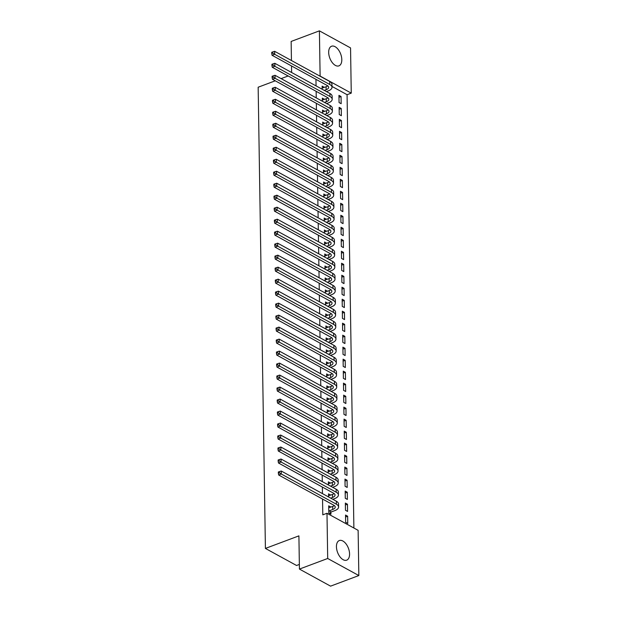 <?xml version="1.0" encoding="UTF-8"?>
<svg xmlns="http://www.w3.org/2000/svg" width="617" height="617" viewBox="0 0 617 617"><rect width="100%" height="100%" fill="white"/><g stroke="black" fill="none" stroke-linecap="round" stroke-linejoin="round"><path stroke-width="0.93" d="M336.442 546.755A10.481 5.808 -110.6 0 1 339.327 540.538A10.481 5.808 -110.6 0 1 346.021 543.862A10.481 5.808 -110.6 0 1 349.569 553.95A10.481 5.808 -110.6 0 1 346.685 560.167A10.481 5.808 -110.6 0 1 339.99 556.842A10.481 5.808 -110.6 0 1 336.442 546.755M328.676 52.453A10.481 5.808 -110.6 0 1 331.56 46.236A10.481 5.808 -110.6 0 1 338.255 49.561A10.481 5.808 -110.6 0 1 341.803 59.648A10.481 5.808 -110.6 0 1 338.918 65.865A10.481 5.808 -110.6 0 1 332.224 62.541A10.481 5.808 -110.6 0 1 328.676 52.453M353.88 528.013L347.07 94.694L351.258 93.128L320.115 76.061L319.405 30.85L350.549 47.918L351.258 93.128M358.13 530.342L358.839 575.553L327.696 558.485L326.987 513.275L358.13 530.342M327.696 558.485L299.43 569.082L330.573 586.15L358.839 575.553M299.353 564.439L296.553 565.488L265.41 548.428L258.161 87.221L275.259 80.812M347.456 504.228L345.35 503.071L345.466 510.267L347.572 511.424L347.456 504.228L345.381 505.007M334.144 493.569A6.718 3.023 179.1 0 1 332.494 494.464L328.545 495.798L330.619 495.004L328.514 493.847L328.568 496.955M347.078 480.242L344.972 479.093L345.088 486.289L347.194 487.438L347.078 480.242L345.003 481.021M333.766 469.583A6.718 3.023 179.1 0 1 332.116 470.486L328.167 471.812L330.242 471.018L328.136 469.861L328.19 472.969M346.7 456.264L344.594 455.107L344.71 462.303L346.816 463.452L346.7 456.264L344.625 457.035M333.388 445.597A6.718 3.023 179.1 0 1 331.745 446.5L327.797 447.826L329.864 447.032L327.766 445.883L327.812 448.991M346.322 432.278L344.224 431.121L344.332 438.317L346.438 439.474L346.322 432.278L344.255 433.057M333.018 421.619A6.718 3.023 179.1 0 1 331.368 422.514L327.419 423.848L329.493 423.054L327.388 421.897L327.434 425.005M345.952 408.292L343.846 407.143L343.954 414.339L346.06 415.488L345.952 408.292L343.877 409.071M332.64 397.633A6.718 3.023 179.1 0 1 330.99 398.536L327.041 399.862L329.116 399.068L327.01 397.911L327.056 401.019M345.574 384.306L343.468 383.157L343.584 390.353L345.682 391.502L345.574 384.306L343.499 385.085M332.262 373.647A6.718 3.023 179.1 0 1 330.612 374.55L326.663 375.876L328.738 375.082L326.632 373.933L326.678 377.041M345.196 360.328L343.091 359.171L343.206 366.367L345.312 367.524L345.196 360.328L343.121 361.107M331.884 349.669A6.718 3.023 179.1 0 1 330.234 350.564L326.285 351.891L328.36 351.104L326.254 349.947L326.308 353.055M344.818 336.342L342.713 335.193L342.828 342.381L344.934 343.538L344.818 336.342L342.743 337.121M331.506 325.683A6.718 3.023 179.1 0 1 329.856 326.586L325.907 327.912L327.982 327.118L325.876 325.961L325.93 329.069M344.44 312.356L342.335 311.207L342.45 318.403L344.556 319.552L344.44 312.356L342.366 313.135M331.128 301.698A6.718 3.023 179.1 0 1 329.486 302.6L325.529 303.926L327.604 303.132L325.506 301.983L325.552 305.091M344.062 288.378L341.957 287.221L342.073 294.417L344.178 295.574L344.062 288.378L341.988 289.157M330.758 277.719A6.718 3.023 179.1 0 1 329.108 278.614L325.159 279.941L327.234 279.154L325.128 277.997L325.174 281.105M343.684 264.392L341.587 263.235L341.695 270.431L343.8 271.588L343.684 264.392L341.617 265.171M324.781 255.947L326.856 255.168L324.75 254.011L324.797 257.119M343.314 240.406L341.209 239.257L341.317 246.453L343.422 247.602L343.314 240.406L341.24 241.185M324.403 231.961L326.478 231.182L324.372 230.033L324.419 233.141M342.936 216.428L340.831 215.271L340.946 222.467L343.044 223.624L342.936 216.428L340.862 217.199M324.025 207.975L326.1 207.196L323.994 206.047L324.041 209.155M342.558 192.442L340.453 191.285L340.569 198.481L342.674 199.638L342.558 192.442L340.484 193.221M323.647 183.997L325.722 183.218L323.617 182.061L323.67 185.169M342.18 168.456L340.075 167.307L340.191 174.503L342.296 175.652L342.18 168.456L340.106 169.235M323.269 160.011L325.344 159.232L323.239 158.083L323.293 161.184M341.803 144.478L339.697 143.321L339.813 150.517L341.918 151.666L341.803 144.478L339.728 145.25M322.892 136.025L324.966 135.246L322.868 134.097L322.915 137.205M341.425 120.492L339.327 119.336L339.435 126.531L341.54 127.688L341.425 120.492L339.35 121.271M328.121 109.834A6.718 3.023 179.1 0 1 326.47 110.728L322.521 112.063L324.596 111.268L322.49 110.111L322.537 113.22M341.054 96.507L338.949 95.357L339.057 102.553L341.162 103.702L341.054 96.507L338.98 97.285M327.743 85.848A6.718 3.023 179.1 0 1 326.092 86.75L322.143 88.077L324.218 87.282L322.113 86.133L322.159 89.234M347.07 94.694L331.992 86.434M315.958 79.338L316.058 85.894M316.143 91.324L316.243 97.887M316.328 103.317L316.436 109.872M316.521 115.31L316.621 121.865M316.706 127.303L316.814 133.858M316.899 139.295L316.999 145.851M317.084 151.288L317.184 157.844M317.277 163.274L317.377 169.837M317.462 175.267L317.562 181.83M317.647 187.26L317.755 193.815M317.84 199.252L317.94 205.808M318.025 211.245L318.133 217.801M318.218 223.238L318.318 229.794M318.403 235.231L318.503 241.787M318.596 247.216L318.696 253.78M318.781 259.209L318.881 265.765M318.966 271.202L319.074 277.758M319.159 283.195L319.259 289.751M319.344 295.188L319.452 301.744M319.537 307.181L319.637 313.737M319.722 319.166L319.822 325.73M319.907 331.159L320.015 337.715M320.1 343.152L320.2 349.708M320.285 355.145L320.393 361.701M320.478 367.138L320.578 373.694M320.663 379.131L320.771 385.687M320.855 391.116L320.956 397.68M321.041 403.109L321.141 409.673M321.226 415.102L321.334 421.658M321.418 427.095L321.519 433.651M321.604 439.088L321.712 445.644M321.796 451.081L321.897 457.637M321.981 463.074L322.089 469.63M322.174 475.059L322.275 481.622M322.359 487.052L322.46 493.608M322.544 499.045L322.799 514.848L326.987 513.275M327.928 97.841A6.718 3.023 179.1 0 1 326.277 98.743L322.329 100.07L324.403 99.275L322.298 98.118L322.352 101.227M341.24 108.499L339.134 107.35L339.25 114.538L341.355 115.695L341.24 108.499L339.165 109.278M322.706 124.032L324.781 123.261L322.676 122.104L322.722 125.212M341.617 132.485L339.512 131.328L339.628 138.524L341.725 139.681L341.617 132.485L339.543 133.264M323.084 148.018L325.159 147.239L323.053 146.09L323.1 149.198M341.995 156.463L339.89 155.314L339.998 162.51L342.103 163.659L341.995 156.463L339.921 157.242M323.462 172.004L325.537 171.225L323.431 170.068L323.478 173.176M342.366 180.449L340.268 179.3L340.376 186.488L342.481 187.645L342.366 180.449L340.299 181.228M323.84 195.982L325.915 195.211L323.809 194.054L323.856 197.162M342.743 204.435L340.638 203.278L340.754 210.474L342.859 211.631L342.743 204.435L340.669 205.214M324.21 219.968L326.285 219.189L324.187 218.04L324.233 221.148M343.121 228.413L341.016 227.264L341.132 234.46L343.237 235.609L343.121 228.413L341.047 229.192M324.588 243.954L326.663 243.175L324.557 242.018L324.611 245.126M343.499 252.399L341.394 251.25L341.51 258.446L343.615 259.595L343.499 252.399L341.425 253.178M324.966 267.932L327.041 267.161L324.935 266.004L324.989 269.112M343.877 276.385L341.772 275.228L341.887 282.424L343.993 283.581L343.877 276.385L341.803 277.164M330.943 289.712A6.718 3.023 179.1 0 1 329.293 290.607L325.344 291.934L327.419 291.139L325.313 289.99L325.36 293.098M344.255 300.371L342.15 299.214L342.265 306.41L344.363 307.559L344.255 300.371L342.18 301.142M331.321 313.691A6.718 3.023 179.1 0 1 329.671 314.593L325.722 315.919L327.797 315.125L325.691 313.976L325.737 317.076M344.633 324.349L342.528 323.2L342.636 330.396L344.741 331.545L344.633 324.349L342.558 325.128M331.699 337.676A6.718 3.023 179.1 0 1 330.049 338.571L326.1 339.905L328.175 339.111L326.069 337.954L326.115 341.062M345.003 348.335L342.905 347.178L343.013 354.374L345.119 355.531L345.003 348.335L342.936 349.114M332.077 361.662A6.718 3.023 179.1 0 1 330.427 362.557L326.478 363.883L328.545 363.089L326.447 361.94L326.493 365.048M345.381 372.321L343.276 371.164L343.391 378.36L345.497 379.517L345.381 372.321L343.307 373.092M332.447 385.64A6.718 3.023 179.1 0 1 330.797 386.543L326.848 387.869L328.923 387.075L326.817 385.926L326.871 389.026M345.759 396.299L343.654 395.15L343.769 402.346L345.875 403.495L345.759 396.299L343.684 397.078M332.825 409.626A6.718 3.023 179.1 0 1 331.175 410.529L327.226 411.855L329.301 411.061L327.195 409.904L327.249 413.012M346.137 420.285L344.031 419.128L344.147 426.324L346.253 427.481L346.137 420.285L344.062 421.064M333.203 433.612A6.718 3.023 179.1 0 1 331.553 434.507L327.604 435.833L329.679 435.039L327.573 433.89L327.627 436.998M346.515 444.271L344.409 443.114L344.525 450.31L346.631 451.467L346.515 444.271L344.44 445.042M333.581 457.59A6.718 3.023 179.1 0 1 331.931 458.493L327.982 459.819L330.056 459.025L327.951 457.876L327.997 460.984M346.893 468.249L344.787 467.1L344.903 474.296L347.001 475.445L346.893 468.249L344.818 469.028M333.959 481.576A6.718 3.023 179.1 0 1 332.308 482.479L328.36 483.805L330.434 483.011L328.329 481.854L328.375 484.962M347.271 492.235L345.165 491.086L345.273 498.274L347.379 499.431L347.271 492.235L345.196 493.014M328.738 507.768L330.812 506.997L328.707 505.84L328.815 513.036L330.92 514.185L330.889 512.241M347.641 516.221L345.543 515.064L345.651 522.26L347.757 523.417L347.641 516.221L345.566 517M291.44 60.512L291.139 41.447L319.405 30.85M291.625 72.505L291.525 65.95M288.147 75.984L281.097 78.621M299.43 569.082L298.906 535.864L265.41 548.428M324.326 90.421L326.138 89.743A6.718 3.023 179.1 0 0 328.645 87.336A6.718 3.023 179.1 0 0 327.164 85.478L272.074 55.291L271.75 53.494L272.799 53.101L272.776 51.905L271.727 52.291L271.75 53.494M272.776 51.905L274.642 51.311L274.688 54.304L329.779 84.498A10.073 4.543 -0.9 0 1 332.008 87.282A10.073 4.543 -0.9 0 1 328.244 90.9L326.432 91.578M274.642 51.311L329.733 81.498A10.073 4.543 -0.9 0 1 331.954 84.282L332.008 87.282M272.799 53.101L274.688 54.304L272.074 55.291M324.519 102.414L326.324 101.736A6.718 3.023 179.1 0 0 328.838 99.329A6.718 3.023 179.1 0 0 327.349 97.471L272.259 67.276L271.935 65.487L272.984 65.094L272.961 63.89L271.92 64.284L271.935 65.487M272.961 63.89L274.827 63.296L274.873 66.297L329.972 96.491A10.073 4.543 -0.9 0 1 332.193 99.275A10.073 4.543 -0.9 0 1 328.429 102.892L326.624 103.571M274.827 63.296L329.925 93.491A10.073 4.543 -0.9 0 1 332.147 96.275L332.193 99.275M272.984 65.094L274.873 66.297L272.259 67.276M324.704 114.407L326.516 113.729A6.718 3.023 179.1 0 0 329.023 111.315A6.718 3.023 179.1 0 0 327.542 109.464L272.452 79.269L272.128 77.48L273.169 77.086L273.154 75.883L272.105 76.277L272.128 77.48M273.154 75.883L275.02 75.289L275.066 78.29L330.157 108.476A10.073 4.543 -0.9 0 1 332.378 111.268A10.073 4.543 -0.9 0 1 328.622 114.885L326.809 115.564M275.02 75.289L330.11 105.484A10.073 4.543 -0.9 0 1 332.332 108.268L332.378 111.268M273.169 77.086L275.066 78.29L272.452 79.269M324.897 126.4L326.702 125.721A6.718 3.023 179.1 0 0 329.208 123.307A6.718 3.023 179.1 0 0 327.727 121.456L272.637 91.262L272.313 89.473L273.362 89.079L273.339 87.876L272.298 88.27L272.313 89.473M322.706 124.048L326.655 122.721A6.718 3.023 179.1 0 0 328.306 121.827M273.339 87.876L275.205 87.282L275.251 90.283L330.35 120.469A10.073 4.543 -0.9 0 1 332.571 123.253A10.073 4.543 -0.9 0 1 328.807 126.878L326.995 127.549M275.205 87.282L330.296 117.477A10.073 4.543 -0.9 0 1 332.524 120.261L332.571 123.253M273.362 89.079L275.251 90.283L272.637 91.262M325.082 138.393L326.894 137.714A6.718 3.023 179.1 0 0 329.401 135.3A6.718 3.023 179.1 0 0 327.92 133.442L272.822 103.255L272.498 101.458L273.547 101.065L273.532 99.869L272.483 100.263L272.498 101.458M322.899 136.041L326.848 134.714A6.718 3.023 179.1 0 0 328.491 133.82M273.532 99.869L275.398 99.275L275.444 102.275L330.535 132.462A10.073 4.543 -0.9 0 1 332.756 135.246A10.073 4.543 -0.9 0 1 329 138.864L327.187 139.542M275.398 99.275L330.488 129.462A10.073 4.543 -0.9 0 1 332.71 132.254L332.756 135.246M273.547 101.065L275.444 102.275L272.822 103.255M325.267 150.386L327.079 149.707A6.718 3.023 179.1 0 0 329.586 147.293A6.718 3.023 179.1 0 0 328.105 145.435L273.015 115.248L272.691 113.451L273.74 113.058L273.717 111.862L272.668 112.255L272.691 113.451M323.084 148.034L327.033 146.707A6.718 3.023 179.1 0 0 328.684 145.805M273.717 111.862L275.583 111.268L275.629 114.268L330.72 144.455A10.073 4.543 -0.9 0 1 332.949 147.239A10.073 4.543 -0.9 0 1 329.185 150.856L327.372 151.535M275.583 111.268L330.673 141.455A10.073 4.543 -0.9 0 1 332.902 144.239L332.949 147.239M273.74 113.058L275.629 114.268L273.015 115.248M325.46 162.379L327.272 161.7A6.718 3.023 179.1 0 0 329.779 159.286A6.718 3.023 179.1 0 0 328.29 157.428L273.2 127.241L272.876 125.444L273.925 125.05L273.909 123.855L272.861 124.248L272.876 125.444M323.269 160.027L327.218 158.7A6.718 3.023 179.1 0 0 328.869 157.798M273.909 123.855L275.768 123.261L275.822 126.254L330.913 156.448A10.073 4.543 -0.9 0 1 333.134 159.232A10.073 4.543 -0.9 0 1 329.37 162.849L327.565 163.528M275.768 123.261L330.866 153.448A10.073 4.543 -0.9 0 1 333.087 156.232L333.134 159.232M273.925 125.05L275.822 126.254L273.2 127.241M325.645 174.364L327.457 173.685A6.718 3.023 179.1 0 0 329.964 171.279A6.718 3.023 179.1 0 0 328.483 169.42L273.393 139.226L273.069 137.437L274.11 137.043L274.095 135.848L273.046 136.234L273.069 137.437M323.462 172.02L327.411 170.693A6.718 3.023 179.1 0 0 329.062 169.791M274.095 135.848L275.961 135.246L276.007 138.247L331.098 168.441A10.073 4.543 -0.9 0 1 333.319 171.225A10.073 4.543 -0.9 0 1 329.563 174.842L327.75 175.521M275.961 135.246L331.051 165.441A10.073 4.543 -0.9 0 1 333.273 168.225L333.319 171.225M274.11 137.043L276.007 138.247L273.393 139.226M325.838 186.357L327.642 185.678A6.718 3.023 179.1 0 0 330.149 183.264A6.718 3.023 179.1 0 0 328.668 181.413L273.578 151.219L273.254 149.43L274.303 149.036L274.28 147.833L273.238 148.227L273.254 149.43M323.647 184.013L327.596 182.686A6.718 3.023 179.1 0 0 329.247 181.784M274.28 147.833L276.146 147.239L276.192 150.24L331.29 180.434A10.073 4.543 -0.9 0 1 333.512 183.218A10.073 4.543 -0.9 0 1 329.748 186.835L327.943 187.514M276.146 147.239L331.244 177.434A10.073 4.543 -0.9 0 1 333.465 180.218L333.512 183.218M274.303 149.036L276.192 150.24L273.578 151.219M326.023 198.35L327.835 197.671A6.718 3.023 179.1 0 0 330.342 195.257A6.718 3.023 179.1 0 0 328.861 193.406L273.771 163.212L273.447 161.423L274.488 161.029L274.472 159.826L273.424 160.219L273.447 161.423M323.84 195.998L327.789 194.671A6.718 3.023 179.1 0 0 329.439 193.777M274.472 159.826L276.339 159.232L276.385 162.232L331.476 192.419A10.073 4.543 -0.9 0 1 333.697 195.203A10.073 4.543 -0.9 0 1 329.941 198.828L328.128 199.507M276.339 159.232L331.429 189.427A10.073 4.543 -0.9 0 1 333.65 192.211L333.697 195.203M274.488 161.029L276.385 162.232L273.771 163.212M326.216 210.343L328.02 209.664A6.718 3.023 179.1 0 0 330.527 207.25A6.718 3.023 179.1 0 0 329.046 205.392L273.956 175.205L273.632 173.408L274.681 173.022L274.658 171.819L273.616 172.212L273.632 173.408M324.025 207.991L327.974 206.664A6.718 3.023 179.1 0 0 329.625 205.769M274.658 171.819L276.524 171.225L276.57 174.225L331.668 204.412A10.073 4.543 -0.9 0 1 333.89 207.196A10.073 4.543 -0.9 0 1 330.126 210.813L328.313 211.492M276.524 171.225L331.614 201.412A10.073 4.543 -0.9 0 1 333.843 204.204L333.89 207.196M274.681 173.022L276.57 174.225L273.956 175.205M326.401 222.336L328.213 221.657A6.718 3.023 179.1 0 0 330.72 219.243A6.718 3.023 179.1 0 0 329.239 217.385L274.141 187.198L273.817 185.401L274.866 185.007L274.85 183.812L273.801 184.205L273.817 185.401M324.21 219.984L328.167 218.657A6.718 3.023 179.1 0 0 329.81 217.755M274.85 183.812L276.717 183.218L276.763 186.218L331.853 216.405A10.073 4.543 -0.9 0 1 334.075 219.189A10.073 4.543 -0.9 0 1 330.311 222.806L328.506 223.485M276.717 183.218L331.807 213.405A10.073 4.543 -0.9 0 1 334.028 216.189L334.075 219.189M274.866 185.007L276.763 186.218L274.141 187.198M326.586 234.329L328.398 233.65A6.718 3.023 179.1 0 0 330.905 231.236A6.718 3.023 179.1 0 0 329.424 229.377L274.334 199.191L274.01 197.394L275.059 197L275.035 195.805L273.987 196.198L274.01 197.394M324.403 231.977L328.352 230.65A6.718 3.023 179.1 0 0 330.002 229.748M275.035 195.805L276.902 195.211L276.948 198.204L332.039 228.398A10.073 4.543 -0.9 0 1 334.267 231.182A10.073 4.543 -0.9 0 1 330.504 234.799L328.691 235.478M276.902 195.211L331.992 225.398A10.073 4.543 -0.9 0 1 334.221 228.182L334.267 231.182M275.059 197L276.948 198.204L274.334 199.191M326.779 246.314L328.583 245.635A6.718 3.023 179.1 0 0 331.098 243.229A6.718 3.023 179.1 0 0 329.609 241.37L274.519 211.176L274.195 209.387L275.244 208.993L275.228 207.798L274.179 208.184L274.195 209.387M324.588 243.97L328.537 242.643A6.718 3.023 179.1 0 0 330.188 241.741M275.228 207.798L277.087 207.204L277.141 210.196L332.231 240.391A10.073 4.543 -0.9 0 1 334.453 243.175A10.073 4.543 -0.9 0 1 330.689 246.792L328.884 247.471M277.087 207.204L332.185 237.391A10.073 4.543 -0.9 0 1 334.406 240.175L334.453 243.175M275.244 208.993L277.141 210.196L274.519 211.176M326.964 258.307L328.776 257.628A6.718 3.023 179.1 0 0 331.283 255.222A6.718 3.023 179.1 0 0 329.802 253.363L274.712 223.169L274.388 221.38L275.429 220.986L275.413 219.783L274.364 220.176L274.388 221.38M324.781 255.962L328.73 254.636A6.718 3.023 179.1 0 0 330.38 253.734M275.413 219.783L277.28 219.189L277.326 222.189L332.416 252.384A10.073 4.543 -0.9 0 1 334.638 255.168A10.073 4.543 -0.9 0 1 330.882 258.785L329.069 259.464M277.28 219.189L332.37 249.384A10.073 4.543 -0.9 0 1 334.591 252.168L334.638 255.168M275.429 220.986L277.326 222.189L274.712 223.169M327.157 270.3L328.961 269.621A6.718 3.023 179.1 0 0 331.468 267.207A6.718 3.023 179.1 0 0 329.987 265.356L274.897 235.162L274.573 233.373L275.622 232.979L275.598 231.776L274.557 232.169L274.573 233.373M324.966 267.955L328.915 266.621A6.718 3.023 179.1 0 0 330.565 265.726M275.598 231.776L277.465 231.182L277.511 234.182L332.609 264.369A10.073 4.543 -0.9 0 1 334.83 267.161A10.073 4.543 -0.9 0 1 331.067 270.778L329.262 271.457M277.465 231.182L332.563 261.377A10.073 4.543 -0.9 0 1 334.784 264.161L334.83 267.161M275.622 232.979L277.511 234.182L274.897 235.162M327.342 282.293L329.154 281.614A6.718 3.023 179.1 0 0 331.661 279.2A6.718 3.023 179.1 0 0 330.18 277.341L275.082 247.155L274.766 245.358L275.807 244.972L275.791 243.769L274.742 244.162L274.766 245.358M275.791 243.769L277.658 243.175L277.704 246.175L332.794 276.362A10.073 4.543 -0.9 0 1 335.016 279.146A10.073 4.543 -0.9 0 1 331.26 282.763L329.447 283.442M277.658 243.175L332.748 273.37A10.073 4.543 -0.9 0 1 334.969 276.154L335.016 279.146M275.807 244.972L277.704 246.175L275.082 247.155M327.534 294.286L329.339 293.607A6.718 3.023 179.1 0 0 331.846 291.193A6.718 3.023 179.1 0 0 330.365 289.334L275.275 259.148L274.951 257.351L276 256.957L275.976 255.762L274.935 256.155L274.951 257.351M275.976 255.762L277.843 255.168L277.889 258.168L332.987 288.355A10.073 4.543 -0.9 0 1 335.208 291.139A10.073 4.543 -0.9 0 1 331.445 294.756L329.632 295.435M277.843 255.168L332.933 285.355A10.073 4.543 -0.9 0 1 335.162 288.147L335.208 291.139M276 256.957L277.889 258.168L275.275 259.148M327.72 306.279L329.532 305.6A6.718 3.023 179.1 0 0 332.039 303.186A6.718 3.023 179.1 0 0 330.558 301.327L275.46 271.141L275.136 269.344L276.185 268.95L276.169 267.755L275.12 268.148L275.136 269.344M276.169 267.755L278.036 267.161L278.082 270.153L333.172 300.348A10.073 4.543 -0.9 0 1 335.393 303.132A10.073 4.543 -0.9 0 1 331.63 306.749L329.825 307.428M278.036 267.161L333.126 297.348A10.073 4.543 -0.9 0 1 335.347 300.132L335.393 303.132M276.185 268.95L278.082 270.153L275.46 271.141M327.905 318.264L329.717 317.585A6.718 3.023 179.1 0 0 332.224 315.179A6.718 3.023 179.1 0 0 330.743 313.32L275.652 283.134L275.329 281.337L276.377 280.943L276.354 279.748L275.305 280.141L275.329 281.337M276.354 279.748L278.221 279.154L278.267 282.146L333.357 312.341A10.073 4.543 -0.9 0 1 335.586 315.125A10.073 4.543 -0.9 0 1 331.823 318.742L330.01 319.421M278.221 279.154L333.311 309.341A10.073 4.543 -0.9 0 1 335.532 312.125L335.586 315.125M276.377 280.943L278.267 282.146L275.652 283.134M328.097 330.257L329.902 329.578A6.718 3.023 179.1 0 0 332.416 327.172A6.718 3.023 179.1 0 0 330.928 325.313L275.838 295.119L275.514 293.33L276.563 292.936L276.547 291.733L275.498 292.126L275.514 293.33M276.547 291.733L278.406 291.139L278.46 294.139L333.55 324.334A10.073 4.543 -0.9 0 1 335.771 327.118A10.073 4.543 -0.9 0 1 332.008 330.735L330.203 331.414M278.406 291.139L333.504 321.334A10.073 4.543 -0.9 0 1 335.725 324.118L335.771 327.118M276.563 292.936L278.46 294.139L275.838 295.119M328.283 342.25L330.095 341.571A6.718 3.023 179.1 0 0 332.602 339.157A6.718 3.023 179.1 0 0 331.121 337.306L276.03 307.112L275.706 305.322L276.748 304.929L276.732 303.726L275.683 304.119L275.706 305.322M276.732 303.726L278.599 303.132L278.645 306.132L333.735 336.319A10.073 4.543 -0.9 0 1 335.957 339.111A10.073 4.543 -0.9 0 1 332.201 342.728L330.388 343.407M278.599 303.132L333.689 333.327A10.073 4.543 -0.9 0 1 335.91 336.111L335.957 339.111M276.748 304.929L278.645 306.132L276.03 307.112M328.475 354.243L330.28 353.564A6.718 3.023 179.1 0 0 332.787 351.15A6.718 3.023 179.1 0 0 331.306 349.299L276.215 319.105L275.892 317.315L276.94 316.922L276.917 315.719L275.876 316.112L275.892 317.315M276.917 315.719L278.784 315.125L278.83 318.125L333.928 348.312A10.073 4.543 -0.9 0 1 336.149 351.096A10.073 4.543 -0.9 0 1 332.386 354.721L330.581 355.4M278.784 315.125L333.882 345.319A10.073 4.543 -0.9 0 1 336.103 348.104L336.149 351.096M276.94 316.922L278.83 318.125L276.215 319.105M328.66 366.236L330.473 365.557A6.718 3.023 179.1 0 0 332.979 363.143A6.718 3.023 179.1 0 0 331.499 361.284L276.401 331.098L276.084 329.301L277.126 328.907L277.11 327.712L276.061 328.105L276.084 329.301M277.11 327.712L278.977 327.118L279.023 330.118L334.113 360.305A10.073 4.543 -0.9 0 1 336.334 363.089A10.073 4.543 -0.9 0 1 332.578 366.706L330.766 367.385M278.977 327.118L334.067 357.305A10.073 4.543 -0.9 0 1 336.288 360.097L336.334 363.089M277.126 328.907L279.023 330.118L276.401 331.098M328.853 378.229L330.658 377.55A6.718 3.023 179.1 0 0 333.165 375.136A6.718 3.023 179.1 0 0 331.684 373.277L276.593 343.091L276.269 341.294L277.318 340.9L277.295 339.705L276.254 340.098L276.269 341.294M277.295 339.705L279.162 339.111L279.208 342.111L334.298 372.298A10.073 4.543 -0.9 0 1 336.527 375.082A10.073 4.543 -0.9 0 1 332.764 378.699L330.951 379.378M279.162 339.111L334.252 369.298A10.073 4.543 -0.9 0 1 336.481 372.082L336.527 375.082M277.318 340.9L279.208 342.111L276.593 343.091M329.038 390.222L330.851 389.543A6.718 3.023 179.1 0 0 333.357 387.129A6.718 3.023 179.1 0 0 331.877 385.27L276.778 355.083L276.455 353.286L277.503 352.893L277.488 351.698L276.439 352.091L276.455 353.286M277.488 351.698L279.354 351.104L279.401 354.096L334.491 384.291A10.073 4.543 -0.9 0 1 336.712 387.075A10.073 4.543 -0.9 0 1 332.949 390.692L331.144 391.371M279.354 351.104L334.445 381.291A10.073 4.543 -0.9 0 1 336.666 384.075L336.712 387.075M277.503 352.893L279.401 354.096L276.778 355.083M329.223 402.207L331.036 401.528A6.718 3.023 179.1 0 0 333.542 399.122A6.718 3.023 179.1 0 0 332.062 397.263L276.971 367.069L276.647 365.279L277.696 364.886L277.673 363.691L276.624 364.076L276.647 365.279M277.673 363.691L279.54 363.097L279.586 366.089L334.676 396.284A10.073 4.543 -0.9 0 1 336.905 399.068A10.073 4.543 -0.9 0 1 333.141 402.685L331.329 403.364M279.54 363.097L334.63 393.284A10.073 4.543 -0.9 0 1 336.851 396.068L336.905 399.068M277.696 364.886L279.586 366.089L276.971 367.069M329.416 414.2L331.221 413.521A6.718 3.023 179.1 0 0 333.735 411.115A6.718 3.023 179.1 0 0 332.247 409.256L277.156 379.062L276.832 377.272L277.881 376.879L277.866 375.676L276.817 376.069L276.832 377.272M277.866 375.676L279.725 375.082L279.779 378.082L334.869 408.277A10.073 4.543 -0.9 0 1 337.09 411.061A10.073 4.543 -0.9 0 1 333.327 414.678L331.522 415.357M279.725 375.082L334.823 405.276A10.073 4.543 -0.9 0 1 337.044 408.061L337.09 411.061M277.881 376.879L279.779 378.082L277.156 379.062M329.601 426.193L331.414 425.514A6.718 3.023 179.1 0 0 333.92 423.1A6.718 3.023 179.1 0 0 332.44 421.249L277.349 391.055L277.025 389.265L278.066 388.872L278.051 387.669L277.002 388.062L277.025 389.265M278.051 387.669L279.917 387.075L279.964 390.075L335.054 420.262A10.073 4.543 -0.9 0 1 337.275 423.054A10.073 4.543 -0.9 0 1 333.519 426.671L331.707 427.35M279.917 387.075L335.008 417.269A10.073 4.543 -0.9 0 1 337.229 420.054L337.275 423.054M278.066 388.872L279.964 390.075L277.349 391.055M329.794 438.186L331.599 437.507A6.718 3.023 179.1 0 0 334.106 435.093A6.718 3.023 179.1 0 0 332.625 433.234L277.534 403.048L277.21 401.251L278.259 400.865L278.236 399.662L277.195 400.055L277.21 401.251M278.236 399.662L280.103 399.068L280.149 402.068L335.247 432.255A10.073 4.543 -0.9 0 1 337.468 435.039A10.073 4.543 -0.9 0 1 333.704 438.656L331.892 439.335M280.103 399.068L335.201 429.262A10.073 4.543 -0.9 0 1 337.422 432.047L337.468 435.039M278.259 400.865L280.149 402.068L277.534 403.048M329.979 450.179L331.792 449.5A6.718 3.023 179.1 0 0 334.298 447.086A6.718 3.023 179.1 0 0 332.818 445.227L277.719 415.04L277.403 413.243L278.444 412.85L278.429 411.655L277.38 412.048L277.403 413.243M278.429 411.655L280.295 411.061L280.342 414.061L335.432 444.248A10.073 4.543 -0.9 0 1 337.653 447.032A10.073 4.543 -0.9 0 1 333.897 450.649L332.085 451.328M280.295 411.061L335.386 441.248A10.073 4.543 -0.9 0 1 337.607 444.032L337.653 447.032M278.444 412.85L280.342 414.061L277.719 415.04M330.164 462.172L331.977 461.493A6.718 3.023 179.1 0 0 334.483 459.079A6.718 3.023 179.1 0 0 333.003 457.22L277.912 427.033L277.588 425.236L278.637 424.843L278.614 423.648L277.573 424.041L277.588 425.236M278.614 423.648L280.48 423.054L280.527 426.046L335.617 456.241A10.073 4.543 -0.9 0 1 337.846 459.025A10.073 4.543 -0.9 0 1 334.082 462.642L332.27 463.321M280.48 423.054L335.571 453.24A10.073 4.543 -0.9 0 1 337.8 456.025L337.846 459.025M278.637 424.843L280.527 426.046L277.912 427.033M330.357 474.157L332.17 473.478A6.718 3.023 179.1 0 0 334.676 471.072A6.718 3.023 179.1 0 0 333.195 469.213L278.097 439.019L277.773 437.229L278.822 436.836L278.807 435.641L277.758 436.026L277.773 437.229M278.807 435.641L280.673 435.047L280.72 438.039L335.81 468.234A10.073 4.543 -0.9 0 1 338.031 471.018A10.073 4.543 -0.9 0 1 334.267 474.635L332.463 475.314M280.673 435.047L335.764 465.233A10.073 4.543 -0.9 0 1 337.985 468.018L338.031 471.018M278.822 436.836L280.72 438.039L278.097 439.019M330.542 486.15L332.355 485.471A6.718 3.023 179.1 0 0 334.861 483.065A6.718 3.023 179.1 0 0 333.381 481.206L278.29 451.012L277.966 449.222L279.015 448.829L278.992 447.626L277.943 448.019L277.966 449.222M278.992 447.626L280.858 447.032L280.905 450.032L335.995 480.227A10.073 4.543 -0.9 0 1 338.224 483.011A10.073 4.543 -0.9 0 1 334.46 486.628L332.648 487.307M280.858 447.032L335.949 477.226A10.073 4.543 -0.9 0 1 338.17 480.011L338.224 483.011M279.015 448.829L280.905 450.032L278.29 451.012M330.735 498.143L332.54 497.464A6.718 3.023 179.1 0 0 335.054 495.05A6.718 3.023 179.1 0 0 333.566 493.199L278.475 463.005L278.151 461.215L279.2 460.822L279.185 459.619L278.136 460.012L278.151 461.215M279.185 459.619L281.043 459.025L281.09 462.025L336.188 492.212A10.073 4.543 -0.9 0 1 338.409 495.004A10.073 4.543 -0.9 0 1 334.645 498.621L332.841 499.3M281.043 459.025L336.142 489.219A10.073 4.543 -0.9 0 1 338.363 492.004L338.409 495.004M279.2 460.822L281.09 462.025L278.475 463.005M328.784 511.092L332.733 509.457A6.718 3.023 179.1 0 0 335.239 507.043A6.718 3.023 179.1 0 0 333.758 505.192L278.668 474.997L278.344 473.2L279.385 472.815L279.37 471.612L278.321 472.005L278.344 473.2M328.738 507.783L332.686 506.457A6.718 3.023 179.1 0 0 334.337 505.562M279.37 471.612L281.236 471.018L281.283 474.018L336.373 504.205A10.073 4.543 -0.9 0 1 338.594 506.989A10.073 4.543 -0.9 0 1 334.838 510.614L331.221 511.963L329.509 513.413M281.236 471.018L336.327 501.212A10.073 4.543 -0.9 0 1 338.548 503.996L338.594 506.989M279.385 472.815L281.283 474.018L278.668 474.997M329.116 510.814L331.221 511.963M326.092 86.75L326.138 89.743M329.733 81.498L329.779 84.498M326.277 98.743L326.324 101.736M329.925 93.491L329.972 96.491M326.47 110.728L326.516 113.729M330.11 105.484L330.157 108.476M326.655 122.721L326.702 125.721M330.296 117.477L330.35 120.469M326.848 134.714L326.894 137.714M330.488 129.462L330.535 132.462M327.033 146.707L327.079 149.707M330.673 141.455L330.72 144.455M327.218 158.7L327.272 161.7M330.866 153.448L330.913 156.448M327.411 170.693L327.457 173.685M331.051 165.441L331.098 168.441M327.596 182.686L327.642 185.678M331.244 177.434L331.29 180.434M327.789 194.671L327.835 197.671M331.429 189.427L331.476 192.419M327.974 206.664L328.02 209.664M331.614 201.412L331.668 204.412M328.167 218.657L328.213 221.657M331.807 213.405L331.853 216.405M328.352 230.65L328.398 233.65M331.992 225.398L332.039 228.398M328.537 242.643L328.583 245.635M332.185 237.391L332.231 240.391M328.73 254.636L328.776 257.628M332.37 249.384L332.416 252.384M328.915 266.621L328.961 269.621M332.563 261.377L332.609 264.369M329.108 278.614L329.154 281.614M332.748 273.37L332.794 276.362M329.293 290.607L329.339 293.607M332.933 285.355L332.987 288.355M329.486 302.6L329.532 305.6M333.126 297.348L333.172 300.348M329.671 314.593L329.717 317.585M333.311 309.341L333.357 312.341M329.856 326.586L329.902 329.578M333.504 321.334L333.55 324.334M330.049 338.571L330.095 341.571M333.689 333.327L333.735 336.319M330.234 350.564L330.28 353.564M333.882 345.319L333.928 348.312M330.427 362.557L330.473 365.557M334.067 357.305L334.113 360.305M330.612 374.55L330.658 377.55M334.252 369.298L334.298 372.298M330.797 386.543L330.851 389.543M334.445 381.291L334.491 384.291M330.99 398.536L331.036 401.528M334.63 393.284L334.676 396.284M331.175 410.529L331.221 413.521M334.823 405.276L334.869 408.277M331.368 422.514L331.414 425.514M335.008 417.269L335.054 420.262M331.553 434.507L331.599 437.507M335.201 429.262L335.247 432.255M331.745 446.5L331.792 449.5M335.386 441.248L335.432 444.248M331.931 458.493L331.977 461.493M335.571 453.24L335.617 456.241M332.116 470.486L332.17 473.478M335.764 465.233L335.81 468.234M332.308 482.479L332.355 485.471M335.949 477.226L335.995 480.227M332.494 494.464L332.54 497.464M336.142 489.219L336.188 492.212M332.686 506.457L332.733 509.457M336.327 501.212L336.373 504.205"/></g></svg>

